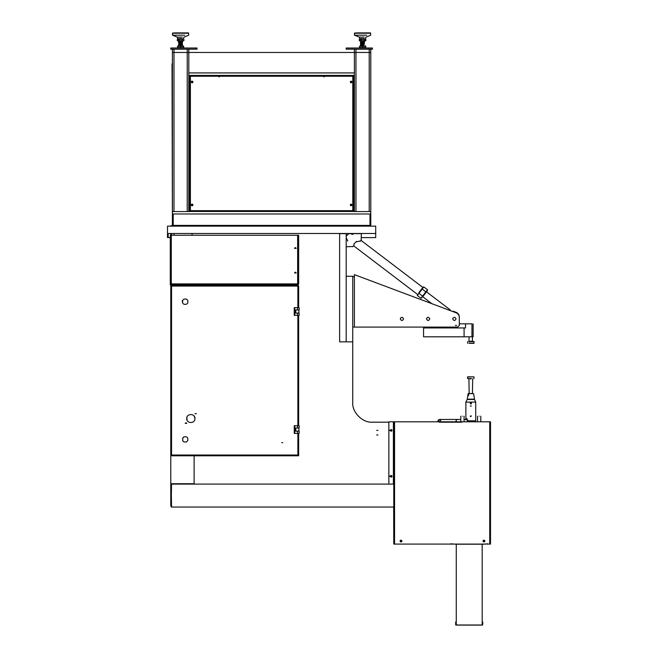 <?xml version="1.0" encoding="UTF-8"?>
<svg xmlns="http://www.w3.org/2000/svg" width="658" height="658" viewBox="0 0 658 658"><rect width="100%" height="100%" fill="white"/><g stroke="black" fill="none" stroke-linecap="round" stroke-linejoin="round"><path stroke-width="0.99" d="M195.36 75.423L195.36 76.238M195.36 210.675L195.36 211.489M173.202 211.555L188.805 211.555L188.805 72.931L188.805 75.423L354.391 75.423L354.391 52.467L370.783 52.467L369.212 52.467L370.783 52.467L370.783 226.146M172.412 226.146L172.412 52.467L188.805 52.467L188.805 72.931L354.391 72.931M172.412 49.185L172.412 52.467L354.391 52.467L354.391 49.185M354.391 53.257L354.391 52.467L370.783 52.467L370.783 49.185M173.202 225.398L173.202 213.982L369.993 213.982L369.993 225.398L173.202 225.398M188.805 211.489L354.391 211.489M188.805 53.257L188.805 52.467L187.234 52.467L188.805 52.467L188.805 49.185M347.827 211.489L347.827 210.675M347.827 76.238L347.827 75.423M354.391 73.383L354.391 211.555L369.993 211.555M355.962 49.185L355.962 52.467L369.212 52.467L369.212 49.185M355.962 211.555L355.962 52.467L369.212 52.467L369.212 211.555M173.983 211.555L173.983 52.467L187.234 52.467L187.234 49.185M173.983 49.185L173.983 52.467L187.234 52.467L187.234 211.555M401.61 541.279L400.377 540.851L401.61 541.279M401.799 541.345C401.594 540.202 401.059 540.021 400.196 540.786C400.368 542.003 400.903 542.192 401.799 541.345M484.568 541.279L483.334 540.851L484.568 541.279M484.749 541.345C484.551 540.202 484.017 540.021 483.145 540.786C483.326 542.003 483.86 542.192 484.749 541.345M483.737 541.682L484.527 541.37M400.78 541.682L401.569 541.37M192.087 204.284L192.087 205.592L192.087 204.284M191.585 205.625L192.934 204.934L191.585 204.251M191.766 81.411L192.087 82.628L191.832 81.378M192.087 82.826L192.934 81.979L191.585 81.288M191.478 82.225L192.087 82.628M192.333 205.543L191.478 205.181L192.218 205.576L192.736 204.901M351.709 81.732L351.109 81.329L351.356 82.579M351.43 82.546L351.109 81.329M351.709 204.687L351.109 204.284L351.356 205.535M351.43 205.502L351.109 204.284M351.101 205.806L351.109 205.806C352.12 205.222 352.12 204.654 351.109 204.087L350.262 204.934L351.109 205.781C352.227 205.222 352.227 204.646 351.109 204.07L351.101 204.07M351.109 82.826C352.12 82.258 352.12 81.699 351.109 81.131L350.262 81.979L351.109 82.826M191.708 81.214L192.12 81.107C191.083 81.691 191.083 82.266 192.12 82.85C193.238 82.266 193.238 81.691 192.12 81.107M192.103 205.806L192.12 205.806C193.238 205.222 193.238 204.646 192.12 204.07L192.103 204.07M351.101 82.85L351.109 82.85C352.227 82.266 352.227 81.691 351.109 81.107L351.101 81.107M192.12 204.07C191.083 204.646 191.083 205.222 192.12 205.806M351.109 204.07C350.081 204.646 350.081 205.222 351.109 205.806M351.109 81.107C350.081 81.691 350.081 82.266 351.109 82.85M189.627 210.675L190.401 210.289L189.627 210.289L189.627 76.238L353.568 76.238L352.795 76.624L353.568 76.624L353.568 210.289L352.795 210.289L353.568 210.675L189.627 210.675L189.627 76.238M190.401 76.624L189.627 76.624L190.401 76.624L190.401 210.289M172.018 63.842L172.412 224.501M324.057 77.027L324.057 76.205L322.42 76.205L324.057 76.205L324.057 75.423L324.057 77.027M219.139 75.423L219.139 77.027M219.139 76.205L322.42 76.205L322.42 75.423M388.862 422.181L372.42 422.181C362.69 423.061 351.865 412.245 352.746 402.507L352.746 341.847L339.635 341.847L339.635 233.648L346.19 233.648L339.635 233.491M347.144 235.268L346.19 236.23L346.19 246.758L346.19 233.648L361.374 233.491M348.255 234.166L348.773 233.648L361.374 233.648L348.773 233.648L361.374 233.648L361.11 240.359M390.531 476.285L391.823 476.285L390.531 476.293M390.531 430.381L391.823 430.381L390.531 430.381M376.697 430.381L377.988 430.381L376.697 430.381M376.697 434.979L377.988 434.971L376.697 434.954M192.087 233.491L192.087 235.251M346.19 341.847L352.746 341.847L352.746 276.27L354.391 276.936L352.746 276.27L346.19 276.27L346.19 341.847L346.19 246.758L352.902 246.503M360.559 240.91L356.003 241.905M354.892 243.016L353.938 243.97L353.938 245.467L352.647 246.758M346.19 236.23L348.773 233.648M361.374 240.096L360.082 241.387M356.521 241.387L353.938 243.97M170.776 48.018L197.005 48.018L197.005 49.185L170.776 49.185L170.776 48.018M372.42 49.185L346.19 49.185L346.19 48.018L372.42 48.018L372.42 49.185M360.222 39.217L359.885 38.806L364.014 38.806L359.794 38.806L359.21 37.128L354.473 35.195L354.802 32.9M365.379 38.806L365.963 37.128L365.577 38.608M360.132 39.217L365.034 39.217L359.284 39.455L359.284 40.64L360.897 40.64L360.897 39.455M364.951 39.217L365.289 38.806M365.437 39.217L365.889 40.64L360.897 40.64M364.047 40.878L363.635 40.878M364.639 41.701L364.639 40.878L365.889 40.64L365.889 39.455L365.042 39.217M363.635 41.701L360.535 41.701L360.535 40.878M359.951 45.961L365.223 45.961M363.545 45.961L365.651 45.961L363.545 45.961M365.684 46.348L365.684 47.631L365.684 46.348L359.539 46.348M173.918 32.9L188.394 32.9L188.723 35.195L183.985 37.128L183.401 38.806M188.723 33.229L173.63 33.229M184.758 35.195L172.495 35.195L172.824 32.9M182.332 37.128L177.232 37.128L172.495 35.195L172.495 33.229M182.134 38.608L177.619 38.608L177.232 37.128M178.244 39.217L177.907 38.806L182.036 38.806L177.619 38.608M179.231 38.806L181.986 38.806M183.459 39.217L178.154 39.217M183.064 39.217L177.306 39.455L177.306 40.64L178.918 40.64L178.918 39.455M177.759 39.217L177.306 39.455M182.069 40.878L177.306 40.64M182.225 39.455L182.225 40.64L178.918 40.64M182.661 41.701L182.661 40.878L183.911 40.64L183.911 39.455L183.911 40.64L182.225 40.64M177.759 40.878L181.657 40.878M181.657 41.701L178.557 41.701L178.557 40.878M181.657 41.956L178.886 41.701M181.485 42.219L178.557 41.956L178.557 42.474L181.657 42.474M181.485 42.737L179.132 42.737M181.657 42.992L178.844 42.992M181.485 43.255L179.132 43.255M181.657 43.51L178.844 43.51M181.485 43.773L179.132 43.773M181.657 44.028L178.844 44.028M181.485 44.292L178.886 44.292L178.557 42.474M181.657 44.547L178.557 44.547L178.557 45.065L181.657 45.065M181.485 44.81L178.886 44.81L178.886 45.846L177.973 45.961L178.737 45.961M181.485 45.328L178.557 45.065M181.657 45.583L178.844 45.583M181.485 45.846L179.132 45.846M183.245 45.961L177.973 45.961M183.705 46.348L183.705 47.631L183.705 46.348L177.561 46.348M177.512 46.348L177.561 47.631M180.563 46.348L180.563 47.631L177.512 47.631M183.656 46.348L183.656 47.631L180.563 47.631M355.896 32.9L370.372 32.9L370.701 35.195L365.963 37.128M370.701 33.229L355.608 33.229M366.736 35.195L354.473 35.195L354.473 33.229M364.31 37.128L359.21 37.128M364.113 38.608L359.597 38.608M361.16 38.806L364.014 38.806M361.209 38.806L363.964 38.806M359.737 39.217L359.284 39.455M359.737 40.878L359.284 40.64M364.203 39.455L364.203 40.64M363.635 41.956L360.864 42.219L360.864 41.701M363.463 42.219L360.535 42.474L363.635 42.474M363.463 42.737L361.102 42.737M363.635 42.992L360.823 42.992M363.463 43.255L361.102 43.255M363.635 43.51L360.823 43.51M363.463 43.773L361.102 43.773M363.635 44.028L360.823 44.028M363.463 44.292L360.535 44.547L363.635 44.547M363.463 44.81L360.535 45.065L363.635 45.065M363.463 45.328L360.535 45.065L360.535 42.474M363.635 45.583L360.823 45.583M363.463 45.846L361.102 45.846M359.49 46.348L359.539 47.631M362.542 46.348L362.542 47.631L359.49 47.631M365.634 46.348L365.634 47.631L362.542 47.631M179.182 38.806L182.036 38.806M183.311 38.806L182.973 39.217M401.857 540.605L401.964 541.065C401.322 539.905 400.673 539.905 400.023 541.065L400.451 540.251M482.972 541.065C483.622 542.315 484.272 542.315 484.921 541.065C484.272 539.905 483.622 539.905 482.972 541.065L483.408 540.251M400.023 541.065C400.673 542.315 401.322 542.315 401.964 541.065M394.561 421.794L490.506 421.794L490.506 544.092L393.78 544.092L393.78 421.794L394.561 421.794L394.561 544.092M484.806 540.605L484.921 541.065M393.657 506.652L393.78 544.092M388.862 484.091L388.862 421.794L393.385 421.794L393.385 484.091M391.271 429.518L389.684 430.381L391.271 431.253C392.308 430.677 392.308 430.093 391.271 429.518M391.271 475.421L389.684 476.285L391.271 477.157C392.308 476.581 392.308 475.997 391.271 475.421M461.801 422.181L439.256 422.181M482.766 623.825L482.766 621.983M482.766 625.001L455.681 625.001L455.681 623.825M487.685 543.821L482.182 544.306L482.182 625.001M455.681 625.001L455.681 621.983M455.681 622.904C455.681 624.088 455.681 624.088 455.681 622.904C455.681 621.81 455.681 621.81 455.681 622.904M455.92 544.207L450.771 543.821M456.274 544.207L482.182 544.207M393.78 484.091L171.228 484.091L171.228 507.047L393.78 507.047M171.549 506.652L170.776 505.87L171.549 506.652M170.776 505.87L170.776 455.797L194.118 455.797L194.118 483.737L171.162 483.737L171.549 506.265M171.162 505.87L171.549 483.737L170.792 483.737M171.162 226.146L171.162 225.464L170.776 226.146M170.776 233.491L170.776 235.251M171.549 455.788L170.776 455.797M174.049 233.491L174.049 235.251M482.182 624.508L481.59 625.1L456.866 625.1L456.274 624.508M479.164 416.193C481.278 416.193 481.278 416.193 479.164 416.193C477.05 416.193 477.05 416.193 479.164 416.193M462.442 416.193C464.556 416.193 464.556 416.193 462.442 416.193C460.32 416.193 460.32 416.193 462.442 416.193M467.312 421.794L467.739 420.775M467.69 421.136L467.386 421.589M467.139 419.187L466.448 419.187M468.981 393.484L473.612 393.616L468.858 393.616M473.612 393.616L474.492 399.176L468.249 399.176M468.677 394.479L468.529 395.771L468.677 394.479M468.34 399.381L474.492 399.25L468.249 399.25M465.88 419.45L465.88 402.112L475.718 402.112L475.718 420.816L467.953 420.816L466.547 418.669L466.061 419.886M466.39 419.886L467.024 418.669L466.538 418.669M467.953 420.816L467.616 419.993M470.256 416.218L471.342 416.218L470.256 416.218L471.342 416.218L470.256 416.218L470.445 416.629M471.342 416.218L471.112 415.774M471.342 406.019L470.256 406.019M471.449 403.412L470.157 403.412L471.399 403.173M465.88 402.112L467.139 399.488L474.467 399.488L475.718 402.112M470.297 403.017L470.799 402.77M471.309 403.815L470.799 404.061M470.297 376.828L467.649 376.828L467.517 378.564L470.503 378.687M470.297 378.687L471.301 378.687M467.517 378.564L471.325 378.564M467.517 376.96L471.325 376.96M473.957 378.687L473.957 376.828L471.301 376.828M467.27 421.794L467.542 420.651M467.279 419.697L464.079 419.45M440.613 421.786L440.177 420.742L441.23 419.45L457.039 419.45L455.978 420.742L456.422 421.786M437.463 421.794L438.491 419.878L439.684 419.45L438.623 420.742L439.075 421.794M387.998 327.092L423.555 327.092L423.555 327.947L465.519 327.947L465.519 323.818L459.309 323.818L459.309 316.876M456.117 312.32L455.443 312.073M453.609 311.407L452.844 311.555M352.746 327.092L457.697 327.092L459.309 325.455L459.309 317.345M459.309 316.926C459.202 314.705 458.124 313.167 456.076 312.303L452.992 311.176M456.693 325.455L455.377 325.455M452.753 318.9C453.847 316.778 454.941 316.778 456.035 318.9C454.941 321.014 453.847 321.014 452.753 318.9L452.943 318.127M426.524 318.9C427.618 316.778 428.712 316.778 429.806 318.9C428.712 321.014 427.618 321.014 426.524 318.9L426.713 318.127M400.294 318.9C401.388 316.778 402.482 316.778 403.568 318.9C402.482 321.014 401.388 321.014 400.294 318.9L400.483 318.127M456.159 312.797L415.56 297.572M374.731 282.266L354.391 274.633L354.391 327.092M459.309 317.386C459.202 315.19 458.141 313.652 456.117 312.78L354.391 274.633M465.519 323.818L471.959 323.818C473.489 323.818 473.489 323.818 471.959 323.818L471.959 336.797C473.489 336.797 473.489 336.797 471.959 336.797L423.555 336.797L423.555 327.947M464.087 327.947L464.087 336.797M473.957 343.336L472.526 343.336L474.081 343.205L473.957 341.527L469.08 341.527M474.081 341.658L469.006 341.658M474.081 343.205L469.006 343.205M472.526 343.336L469.08 343.336M350.319 233.648L352.82 234.487L351.397 233.787M348.164 234.256L346.799 235.622M346.19 237.777L347.819 241.067M422.847 287.423L361.053 240.425M353.609 245.796L417.534 294.414M423.81 286.937L422.189 289.068L425.858 291.856L427.478 289.726L423.81 286.937L422.946 287.299L418.809 292.736M422.189 289.068L417.312 295.475L417.435 294.537M427.478 289.726L427.363 290.655L423.226 296.092M418.94 293.336L422.609 296.125L420.98 298.263L417.312 295.475M422.609 296.125L425.858 291.856M450.253 310.387L450.179 309.844L449.759 310.395M431.845 303.675L422.732 296.742M426.483 291.815L450.179 309.844M281.739 442.678L282.767 442.678L281.739 442.678M186.962 419.87L186.962 417.213M194.151 416.136L194.941 418.537C195.187 413.257 186.485 413.257 186.74 418.537C186.485 423.826 195.187 423.826 194.941 418.537M186.411 422.814L186.708 423.39L185.268 423.39L185.408 422.971M194.974 413.685L196.413 413.685L194.974 413.685M182.751 440.901L182.784 437.833M182.595 440.605L183.993 442.003L186.403 442.003L187.801 440.605L187.801 438.187L186.979 437.142M187.645 300.18L186.403 299.077L183.993 299.077L182.595 300.476L182.595 302.886L183.417 303.938M183.993 304.292L186.403 304.292L187.612 303.239M185.268 423.39L186.708 423.39L185.268 423.39M182.595 438.187L183.993 436.789L186.403 436.789M187.801 300.476L187.801 302.886M298.65 455.788L298.65 433.425L298.65 455.221L297.877 455.015L298.074 455.788L171.343 455.788L171.549 455.015L170.776 455.221L170.776 285.86L171.549 286.065L171.343 285.284L298.074 285.284L297.877 286.065L298.65 285.86L298.65 307.648M298.074 285.679L297.877 286.065L298.65 285.86M298.65 455.221L297.877 455.015L298.074 455.402M298.65 315.388L298.65 425.693M171.286 235.251L170.282 235.251L170.282 284.898L171.286 284.898L171.286 235.251L298.65 235.251L298.65 284.223L297.638 283.886L297.975 284.898L171.286 284.898M294.545 272.963L296.19 272.963C295.639 271.984 295.097 271.984 294.545 272.963L294.545 272.971M294.545 248.37L296.19 248.37C295.639 247.392 295.097 247.392 294.545 248.37L294.545 248.379M298.65 284.223L297.638 283.886L297.975 284.404M295.87 247.959L296.018 248.37L294.8 248.066M296.018 272.963L294.726 272.963M294.726 248.37L296.018 248.37L294.726 248.37M182.315 300.673L182.315 301.899M295.746 309.976L295.746 313.06L298.897 313.06L298.897 309.976L295.59 309.976L295.59 313.093L297.523 313.093L297.523 315.388L294.768 315.388L294.768 307.648L299.16 307.648L299.16 309.943L296.404 309.943M294.768 307.648L294.241 307.648L294.241 315.388L294.768 315.388M297.523 315.388L299.16 315.388L299.16 313.093L297.523 313.093M295.59 427.988L295.59 431.13L297.523 431.13L297.523 433.425L294.768 433.425L294.768 425.693L299.16 425.693L299.16 427.988L296.404 427.988M294.768 425.693L294.241 425.693L294.241 433.425L294.768 433.425M297.523 433.425L299.16 433.425L299.16 431.13L297.523 431.13M298.09 313.093L296.544 313.093M296.536 431.097L298.09 431.13M295.59 428.021L298.897 428.021L298.897 431.097L295.59 431.097M295.746 428.021L295.746 431.097M168.185 233.491L168.185 237.596L167.494 237.596L167.494 233.491L375.702 233.491L375.702 226.146L167.494 226.146L167.494 233.491M168.185 237.596L170.282 237.596M361.374 237.596L375.702 237.596L375.702 233.491M189.594 211.555L189.594 75.423M353.601 75.423L353.601 211.555M352.795 76.624L352.795 210.289M220.775 75.423L220.775 76.205M489.725 421.794L489.725 544.092M456.274 544.306L456.274 625.001M171.549 233.491L171.549 235.251M471.062 378.95L470.544 378.95L471.062 378.95M472.428 336.797L472.428 341.272L469.911 341.272M297.877 307.648L297.877 286.065L171.549 286.065L171.549 455.015L297.877 455.015L297.877 433.425M297.877 425.693L297.877 315.388M297.638 235.251L297.638 283.886L171.286 283.886M297.523 307.648L297.523 309.943M297.523 425.693L297.523 427.988M364.31 44.292L364.31 42.219M182.48 45.961L182.332 41.701M360.716 45.961L360.535 45.065M183.985 37.128L183.598 38.608M480.801 416.193L480.801 421.794M477.527 421.794L477.527 416.193M464.079 416.193L464.079 421.794M460.797 421.786L460.797 416.193M466.81 418.669L466.292 419.187M475.306 421.794L475.306 420.816M467.238 399.381L468.167 393.484M469.17 393.484L468.915 378.687M472.691 378.687L472.428 393.484M457.039 419.45L460.797 419.45M439.684 419.45L441.23 419.45M473.127 336.797L473.127 323.818M468.915 341.527L469.17 336.797M467.649 343.336L467.649 341.527M420.988 298.263L421.852 297.901"/></g></svg>
